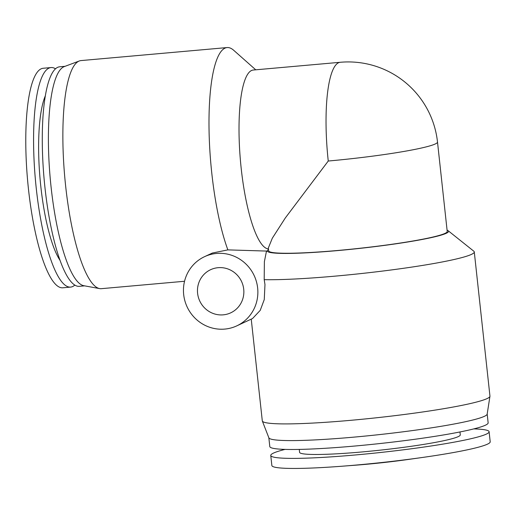 <?xml version="1.0" encoding="UTF-8"?>
<svg xmlns="http://www.w3.org/2000/svg" width="516" height="516" viewBox="0 0 516 516"><rect width="100%" height="100%" fill="white"/><g stroke="black" fill="none" stroke-linecap="round" stroke-linejoin="round"><path stroke-width="0.77" d="M243.72 289.212A23.8 23.072 65 0 1 230.697 312.844A23.8 23.072 65 0 1 197.602 293.32A23.8 23.072 65 0 1 210.618 269.694A23.8 23.072 65 0 1 243.72 289.212M183.677 294.565A38.165 36.997 65 0 1 204.562 256.665A38.165 36.997 65 0 1 257.645 287.973A38.165 36.997 65 0 1 236.76 325.873A38.165 36.997 65 0 1 183.677 294.565M268.546 249.744L268.049 249.918A91.151 7.392 -6.2 0 0 267.565 250.37L266.333 251.892L264.379 261.638L264.198 279.666L264.972 284.561L264.263 299.577L260.238 310.348L252.556 318.52L236.76 325.873M255.743 69.808L233.696 50.284A114.5 26.51 84.9 0 0 227.124 47.569A114.5 26.51 84.9 0 0 211.818 173.46A114.5 26.51 84.9 0 0 227.866 249.879L267.107 251.086M227.866 249.879L212.373 253.034L204.562 256.665M473.83 428.893A109.818 8.901 173.8 0 1 489.11 431.731L490.2 441.786A109.818 8.901 173.8 0 1 422.107 457.511L408.259 459.466A71.84 5.824 173.8 0 1 365.405 464.374A71.84 5.824 173.8 0 1 355.679 465.18L341.734 466.245A109.818 8.901 173.8 0 1 271.855 465.509L270.765 455.454A109.818 8.901 173.8 0 1 285.071 449.397M422.107 457.511A109.818 8.901 173.8 0 1 356.601 465.013A109.818 8.901 173.8 0 1 341.734 466.245M489.11 431.731A109.818 8.901 173.8 0 1 355.511 454.957A109.818 8.901 173.8 0 1 270.765 455.454M459.969 431.957L460.285 434.865A80.819 6.553 173.8 0 1 361.961 451.958A80.819 6.553 173.8 0 1 299.583 452.319L299.274 449.417M489.942 396.32L487.168 414.129A109.818 8.901 173.8 0 1 353.576 437.162A109.818 8.901 173.8 0 1 268.875 437.845L262.341 421.043A114.5 9.282 -6.2 0 0 350.654 420.327A114.5 9.282 -6.2 0 0 489.942 396.32A114.5 9.282 -6.2 0 0 489.948 396.114L474.281 251.924A114.5 9.282 173.8 0 1 334.994 276.144A114.5 9.282 173.8 0 1 264.198 279.666M487.188 414.032L488.142 422.836A109.818 8.901 173.8 0 1 354.544 446.056A109.818 8.901 173.8 0 1 269.797 446.553L268.842 437.755M251.24 319.133L262.296 420.843A114.5 9.282 -6.2 0 0 262.341 421.043M328.253 161.024A89.803 7.282 -6.2 0 0 435.246 143.977A89.803 7.282 -6.2 0 0 437.503 142.029L447.217 231.458A89.803 7.282 -6.2 0 1 337.974 250.454A89.803 7.282 -6.2 0 1 268.668 250.853L268.352 247.977L272.313 238.211L285.316 217.958L328.253 161.024A89.803 20.788 -95.1 0 1 340.263 62.281L253.24 70.034A89.803 20.788 84.9 0 0 241.236 168.777A89.803 20.788 84.9 0 0 268.462 248.938M55.528 68.796A110.205 25.516 84.9 0 0 51.032 67.564L43.234 68.26A110.205 25.516 84.9 0 0 28.503 189.436A110.205 25.516 84.9 0 0 62.791 287.799L70.589 287.102A110.205 25.516 84.9 0 0 74.794 285.096M227.124 47.569L80.999 60.585A114.5 26.51 84.9 0 0 79.335 60.965L64.255 66.616A110.205 25.516 84.9 0 0 51.123 187.418A110.205 25.516 84.9 0 0 83.773 285.703L99.614 288.592A114.5 26.51 84.9 0 0 101.317 288.676L184.541 281.265M79.335 60.965A114.5 26.51 84.9 0 0 65.693 186.482A114.5 26.51 84.9 0 0 99.614 288.592M65.042 66.319L59.733 66.79A110.205 25.516 84.9 0 0 45.002 187.966A110.205 25.516 84.9 0 0 79.29 286.328L84.598 285.858M45.363 95.77A89.803 20.788 84.9 0 0 40.835 186.624A89.803 20.788 84.9 0 0 60.024 260.348M51.032 67.564A110.205 25.516 84.9 0 0 36.301 188.74A110.205 25.516 84.9 0 0 70.589 287.102M267.565 250.37A91.151 7.392 -6.2 0 0 337.67 250.589A91.151 7.392 -6.2 0 0 448.191 230.749A91.151 7.392 -6.2 0 0 447.082 230.201M448.191 230.749L473.823 251.215A114.5 9.282 173.8 0 1 474.281 251.924M437.503 142.029A89.803 89.803 0 0 0 340.263 62.281"/></g></svg>
